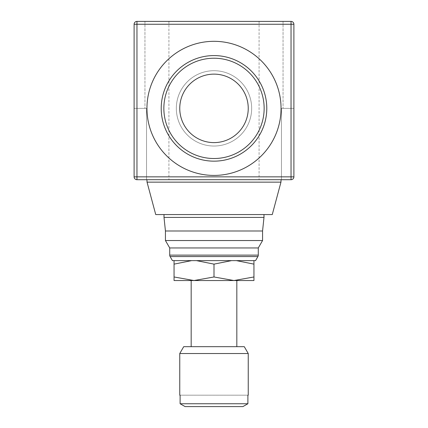 <?xml version="1.0" encoding="UTF-8"?>
<svg xmlns="http://www.w3.org/2000/svg" width="428" height="428" viewBox="0 0 428 428"><rect width="100%" height="100%" fill="white"/><g stroke="black" fill="none" stroke-linecap="round" stroke-linejoin="round"><path stroke-width="0.32" stroke-dasharray="2.14 1.6" d="M172.447 260.625L231.532 260.625L214 264.135L196.468 260.625L174.052 260.625L191.589 260.625L174.052 264.135L174.052 276.97C174.052 281.747 174.052 281.747 174.052 276.964L194.028 280.538L214 280.538L194.028 280.538L214 276.97L233.972 280.538L253.948 276.97C253.948 281.747 253.948 281.747 253.948 276.964L253.948 264.135L236.411 260.625L196.468 260.625L255.553 260.625M214 179.701L281.084 179.701L214 179.701M147.045 182.141L280.955 182.141M169.718 247.956L258.282 247.956M165.438 240.541L262.562 240.541M165.438 230.997L262.562 230.997M164.01 217.424L263.99 217.424M155.733 214.572L272.267 214.572M183.714 346.68L244.286 346.68M179.76 353.528L248.24 353.528M236.828 280.538L191.172 280.538M146.948 108.37A67.052 67.052 0 0 1 214 41.318A67.052 67.052 0 0 1 281.052 108.37A67.052 67.052 0 0 1 214 175.421A67.052 67.052 0 0 1 146.948 108.37A67.052 67.052 0 0 0 214 175.421A67.052 67.052 0 0 0 281.052 108.37A67.052 67.052 0 0 0 214 41.318A67.052 67.052 0 0 0 146.948 108.37A67.052 67.052 0 0 1 214 41.318A67.052 67.052 0 0 1 281.052 108.37A67.052 67.052 0 0 1 214 175.421A67.052 67.052 0 0 1 146.948 108.37M214 161.158A52.788 52.788 0 0 0 266.788 108.37A52.788 52.788 0 0 0 214 55.581A52.788 52.788 0 0 1 266.788 108.37A52.788 52.788 0 0 1 214 161.158A52.788 52.788 0 0 1 161.212 108.37A52.788 52.788 0 0 1 214 55.581A52.788 52.788 0 0 1 266.788 108.37A52.788 52.788 0 0 1 214 161.158A52.788 52.788 0 0 1 161.212 108.37A52.788 52.788 0 0 1 214 55.581A52.788 52.788 0 0 0 161.212 108.37A52.788 52.788 0 0 0 214 161.158M214 158.515A50.146 50.146 0 0 0 264.146 108.37A50.146 50.146 0 0 0 214 58.224A50.146 50.146 0 0 1 264.146 108.37A50.146 50.146 0 0 1 214 158.515A50.146 50.146 0 0 1 163.854 108.37A50.146 50.146 0 0 1 214 58.224A50.146 50.146 0 0 0 163.854 108.37A50.146 50.146 0 0 0 214 158.515M214 70.706A37.664 37.664 0 0 1 251.664 108.37A37.664 37.664 0 0 1 214 146.034A37.664 37.664 0 0 0 251.664 108.37A37.664 37.664 0 0 0 214 70.706A37.664 37.664 0 0 1 251.664 108.37A37.664 37.664 0 0 1 214 146.034A37.664 37.664 0 0 0 251.664 108.37A37.664 37.664 0 0 0 214 70.706A37.664 37.664 0 0 0 176.336 108.37A37.664 37.664 0 0 0 214 146.034A37.664 37.664 0 0 1 176.336 108.37A37.664 37.664 0 0 1 214 70.706A37.664 37.664 0 0 0 176.336 108.37A37.664 37.664 0 0 0 214 146.034A37.664 37.664 0 0 1 176.336 108.37A37.664 37.664 0 0 1 214 70.706M271.068 21.4L259.084 21.4L271.068 21.4M271.068 179.701L259.084 179.701L281.447 179.701L281.447 108.37L283.052 108.37L281.447 108.37L281.447 179.701L291.04 179.701L271.068 179.701M156.932 21.4L168.916 21.4L156.932 21.4M156.932 179.701L146.553 179.701L146.553 108.37L146.553 179.701L156.932 179.701L146.553 179.701L146.553 108.37L144.948 108.37L146.553 108.37L146.553 179.701L168.916 179.701L156.932 179.701M146.553 108.37L134.108 108.37L146.553 108.37L134.108 108.37L134.108 176.85L134.108 108.37L146.553 108.37M179.76 108.37A34.24 34.24 0 0 0 214 142.61A34.24 34.24 0 0 0 248.24 108.37A34.24 34.24 0 0 0 214 74.13A34.24 34.24 0 0 0 179.76 108.37M248.24 395.188L247.892 395.188L247.892 403.748L242.895 406.6L185.105 406.6L180.108 403.748L180.108 395.188L179.76 395.188M180.108 403.748L247.892 403.748M214 406.6L242.895 406.6L214 406.6M247.892 395.188L180.108 395.188L247.892 395.188M291.04 179.701A2.852 2.852 0 0 0 293.892 176.85A2.852 2.852 0 0 1 291.04 179.701L291.04 176.85L293.892 176.85L293.892 108.37L293.892 176.85A2.852 2.852 0 0 1 291.04 179.701A2.852 2.852 0 0 0 293.892 176.85L293.892 108.37L281.447 108.37L281.447 179.701L291.04 179.701A2.852 2.852 0 0 0 293.892 176.85L293.892 108.37L281.447 108.37L293.892 108.37L281.447 108.37L281.447 179.701L291.04 179.701L136.96 179.701A2.852 2.852 0 0 1 134.108 176.85A2.852 2.852 0 0 0 136.96 179.701A2.852 2.852 0 0 1 134.108 176.85L134.108 108.37L134.108 176.85A2.852 2.852 0 0 0 136.96 179.701A2.852 2.852 0 0 1 134.108 176.85L136.96 176.85L136.96 179.701A2.852 2.852 0 0 1 134.108 176.85L134.108 24.252A2.852 2.852 0 0 1 136.96 21.4L136.96 24.252L134.108 24.252M253.948 260.625L236.411 260.625L253.948 260.625M231.532 260.625L236.411 260.625M191.589 260.625L196.468 260.625M214 280.538L233.972 280.538L214 280.538M214 214.572L164.01 214.572L214 214.572M291.04 21.4A2.852 2.852 0 0 1 293.892 24.252L291.04 24.252L291.04 21.4L136.96 21.4M293.892 176.85L293.892 24.252M214 264.135L214 276.97M253.948 264.14C253.948 259.357 253.948 259.357 253.948 264.14M174.052 264.14C174.052 259.357 174.052 259.357 174.052 264.14M194.028 280.538L174.052 280.538M253.948 280.538L233.972 280.538M170.098 256.554L257.902 256.554M169.718 255.125L258.282 255.125M264.146 108.37A50.146 50.146 0 0 1 214 158.515A50.146 50.146 0 0 1 163.854 108.37A50.146 50.146 0 0 1 214 58.224A50.146 50.146 0 0 1 264.146 108.37M161.212 108.37A52.788 52.788 0 0 1 214 55.581A52.788 52.788 0 0 1 266.788 108.37M291.04 176.85L291.04 24.252L136.96 24.252L136.96 176.85L291.04 176.85M259.084 21.4L259.084 179.701L259.084 21.4M144.948 21.4L144.948 108.37L144.948 21.4M283.052 21.4L283.052 108.37L283.052 21.4M168.916 21.4L168.916 179.701L168.916 21.4"/><path stroke-width="0.64" d="M196.468 260.625L214 264.135L214 276.97L194.028 280.538L236.828 280.538L236.828 346.68M147.045 182.141L155.733 214.572L272.267 214.572L280.955 182.141L147.045 182.141L146.916 179.701M257.902 256.554L255.553 260.625L172.447 260.625L170.098 256.554A2.852 2.852 0 0 1 169.718 255.125L258.282 255.125A2.852 2.852 0 0 1 257.902 256.554L170.098 256.554M258.282 247.956L169.718 247.956L165.438 240.541L262.562 240.541L258.282 247.956L258.282 255.125M262.562 230.997L165.438 230.997L164.01 217.424L263.99 217.424L262.562 230.997L262.562 240.541M247.892 403.748L242.895 406.6L185.105 406.6L180.108 403.748L180.108 395.188L179.76 395.188L179.76 353.528L248.24 353.528L248.24 395.188L247.892 395.188L247.892 403.748L180.108 403.748M248.24 353.528L244.286 346.68L183.714 346.68L179.76 353.528M191.172 346.68L191.172 280.538L194.028 280.538L174.052 276.97C174.052 281.747 174.052 281.747 174.052 276.964L174.052 264.135C174.052 259.357 174.052 259.357 174.052 264.14L191.589 260.625M281.052 108.37A67.052 67.052 0 0 0 214 41.318A67.052 67.052 0 0 0 146.948 108.37A67.052 67.052 0 0 0 214 175.421A67.052 67.052 0 0 0 281.052 108.37M266.788 108.37A52.788 52.788 0 0 0 214 55.581A52.788 52.788 0 0 0 161.212 108.37A52.788 52.788 0 0 0 214 161.158A52.788 52.788 0 0 0 266.788 108.37A52.788 52.788 0 0 1 214 161.158A52.788 52.788 0 0 1 161.212 108.37M248.24 108.37A34.24 34.24 0 0 1 214 142.61A34.24 34.24 0 0 1 179.76 108.37A34.24 34.24 0 0 1 214 74.13A34.24 34.24 0 0 1 248.24 108.37M293.892 24.252A2.852 2.852 0 0 0 291.04 21.4L291.04 24.252L293.892 24.252L293.892 176.85A2.852 2.852 0 0 1 291.04 179.701A2.852 2.852 0 0 0 293.892 176.85L291.04 176.85L291.04 179.701L136.96 179.701L136.96 176.85L134.108 176.85A2.852 2.852 0 0 0 136.96 179.701M136.96 21.4A2.852 2.852 0 0 0 134.108 24.252L136.96 24.252L136.96 21.4L291.04 21.4M134.108 176.85L134.108 24.252M236.411 260.625L253.948 264.135C253.948 259.357 253.948 259.357 253.948 264.14L253.948 276.97C253.948 281.747 253.948 281.747 253.948 276.964L233.972 280.538L214 276.97M214 264.135L231.532 260.625M233.972 280.538L253.948 280.538M174.052 280.538L194.028 280.538M264.146 108.37A50.146 50.146 0 0 0 214 58.224A50.146 50.146 0 0 0 163.854 108.37A50.146 50.146 0 0 0 214 158.515A50.146 50.146 0 0 0 264.146 108.37M291.04 24.252L291.04 176.85L136.96 176.85L136.96 24.252L291.04 24.252M280.955 182.141L281.084 179.701M263.99 214.572L263.99 217.424M164.01 214.572L164.01 217.424M165.438 230.997L165.438 240.541M169.718 247.956L169.718 255.125"/></g></svg>
